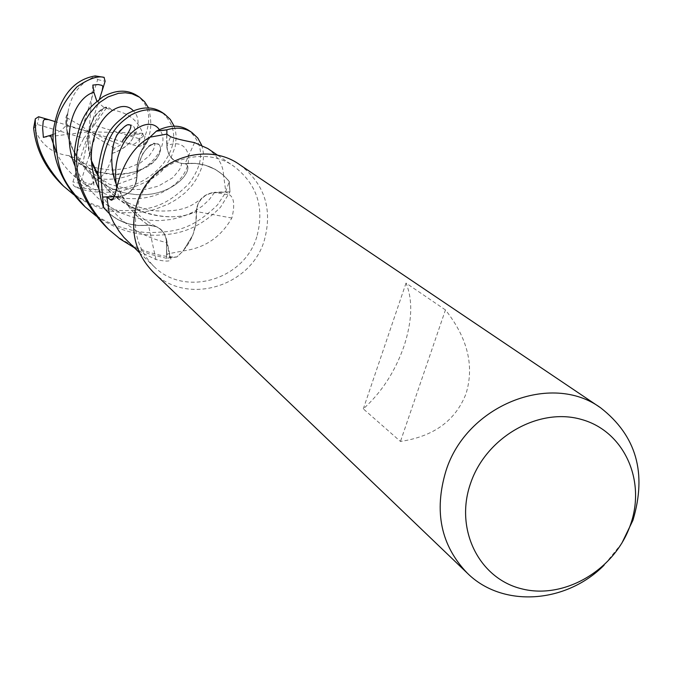<?xml version="1.0" encoding="UTF-8"?>
<svg xmlns="http://www.w3.org/2000/svg" width="673" height="673" viewBox="0 0 673 673"><rect width="100%" height="100%" fill="white"/><g stroke="black" fill="none" stroke-linecap="round" stroke-linejoin="round"><path stroke-width="0.5" stroke-dasharray="3.37 2.52" d="M166.879 134.272L166.912 145.856C167.569 155.194 172.322 161.024 181.172 163.346L184.949 163.615C203.044 161.857 217.766 167.77 229.123 181.34L229.905 191.822L212.273 192.806L206.106 195.01L201.74 198.4L198.123 203.599L196.297 211.448C197.298 229.51 190.871 244.644 177.016 256.85L166.601 258.222L166.492 242.583C166.164 235.272 162.799 229.981 156.397 226.717L148.464 225.169C130.352 227.095 115.403 221.266 103.608 207.671M98.039 171.876C131.799 181.828 161.116 161.47 160.511 149.07C160.704 136.417 138.302 144.72 136.871 177.243L135.012 185.151C131.479 191.898 125.977 195.607 118.507 196.289L114.309 196.491L118.507 196.289C125.977 195.607 131.479 191.898 135.012 185.151L136.796 178.648L136.922 166.887L139.084 156.632L140.253 153.318L149.936 137.199M256.8 236.77C244.173 280.027 184.537 297.567 153.873 266.382C136.669 248.674 131.538 227.365 138.495 202.447C150.113 162.445 202.43 143.156 234.305 166.61C257.187 184.419 264.682 207.806 256.8 236.77M129.384 243.18L141.826 252.728L155.943 259.517C166.879 261.932 171.8 261.519 170.706 258.272L166.769 254.083L183.283 250.886C204.701 248.118 220.879 237.165 231.823 218.027L231.924 217.816C234.86 205.61 234.145 198.013 229.779 195.019L225.817 191.83L214.426 192.335L229.779 195.019M239.798 164.759C264.64 183.914 272.801 209.16 264.279 240.497C250.634 287.186 186.16 306.005 153.234 272.136M621.827 543.204L604.127 565.152M445.45 309.933L406.029 283.081C412.936 300.023 412.221 321.164 403.901 346.486C394.967 371.774 381.44 392.569 363.311 408.864L400.46 441.438C433.74 436.499 455.596 420.566 466.044 393.655C474.499 365.885 467.634 337.972 445.45 309.933L400.46 441.438M97.972 175.939C117.329 211.701 168.233 225.388 196.247 211.423L198.123 203.599L201.74 198.4L206.106 195.01L212.273 192.806L229.905 191.822L211.221 193L206.131 194.985L201.017 199.191L198.367 203.162L196.752 207.646L195.969 223.369L192.857 235.012L195.902 223.411L196.222 211.515L231.823 218.027M106.342 227.188C118.355 240.16 150.34 257.431 176.839 256.993L183.098 250.945L192.857 235.012L183.283 250.886M196.222 211.515C197.349 200.327 203.423 193.933 214.426 192.335M83.082 204.895C98.527 220.138 119.676 229.4 146.521 232.698C172.431 231.815 189.407 232.151 217.463 204.962L225.051 193.403L229.257 181.517L223.596 175.417L225.817 191.83M155.943 259.517L148.439 225.093C158.029 225.346 164.035 230.073 166.458 239.26L166.769 254.083M148.439 225.093L138.243 225.48L128.232 223.815L117.901 219.667L109.379 213.804M148.556 107.89C152.746 124.614 151.021 136.998 143.374 145.04L138.63 146.521L128.997 143.736L133.582 144.258L135.593 143.273L139.42 139.101L142.895 133.279L131.958 135.248L127.012 137.183L123.866 139.395L120.635 144.931L114.418 148.279L112.223 153.368C145.099 141.675 137.199 113.687 120.829 129.83C104.559 145.032 108.269 198.291 148.489 225.119L156.397 226.717C162.799 229.981 166.164 235.272 166.492 242.583L166.601 258.222L166.542 242.6C166.223 235.289 162.866 230.006 156.464 226.751L148.556 225.161L138.285 225.556L128.24 223.84L117.868 219.608L109.329 213.619M117.649 184.209L136.939 177.184C136.375 186.455 131.698 192.671 122.915 195.835L114.208 196.743M136.939 177.184L136.998 166.837L139.648 154.967L150.121 137.141M114.292 196.524L118.524 196.331C128.888 194.968 134.979 189.096 136.796 178.715L136.871 177.293M194.539 142.626L185.033 163.724C173.937 163.068 167.821 157.12 166.685 145.873L166.677 134.146M185.033 163.724L195.187 163.404L205.097 165.137L215.251 169.352L223.545 175.241C223.285 165.255 218.027 156.346 207.78 148.514M223.545 175.241L215.276 169.411L205.08 165.121L195.145 163.329L184.966 163.615C203.069 161.865 217.783 167.779 229.123 181.34L230.006 191.822L220.5 207.267C195.65 232.135 174.744 234.524 155.934 235.247C134.667 235.23 114.772 228.854 96.256 216.109M96.836 101.16L103.819 107.402L111.482 109.909C103.852 98.872 77.126 126.97 93.379 166.896C108.319 206.813 165.121 227.163 196.297 211.448L196.348 211.431M176.839 256.993L166.601 258.222L177.016 256.85C190.863 244.669 197.29 229.535 196.297 211.448L196.297 211.406M156.254 131.21C142.205 143.534 135.736 158.87 136.829 177.209L136.821 177.268M174.147 126.154L175.434 130.293L176.233 136.922L175.182 146.647L171.144 157.381L165.735 165.684C160.317 175.712 145.04 184.293 119.895 191.418C100.849 193.361 86.026 191.872 75.426 186.959L73.475 185.479L72.667 182.871L75.788 172.54L75.326 176.023L76.242 178.059L80.768 180.835L88.163 183.62L93.934 185.142L92.1 177.445C90.502 170.37 87.784 165.701 83.957 163.446L74.131 157.65L69.008 155.665C99.074 184.335 148.817 175.317 158.13 156.102C168.948 136.804 139.084 137.612 136.821 177.209C135.727 158.87 142.213 143.517 156.296 131.168M56.12 151.812C74.417 192.806 132.665 210.338 165.667 190.501C200.016 171.649 191.662 134.617 166.929 145.839C167.594 155.169 172.347 161.007 181.18 163.346L184.94 163.665L181.18 163.346C172.347 161.007 167.594 155.169 166.929 145.848L166.912 145.856M184.924 163.657L184.94 163.665C196.533 167.762 172.582 200.26 131.1 193.933C89.803 189.315 58.686 141.953 68.082 112.012L68.04 111.987C70.884 94.876 79.826 83.065 94.859 76.545L95.44 75.965M103.617 207.688C115.394 221.257 130.343 227.087 148.464 225.169L148.556 225.161M112.223 153.368L112.273 153.402C143.5 142.903 138.47 114.317 121.636 128.922C104.786 142.196 107.116 197.778 148.464 225.169L148.523 225.211M406.029 283.081L363.311 408.864M166.601 258.323L149.911 254.217L133.969 247.513M112.273 153.402C109.775 170.555 100.218 181.702 83.587 186.858L84.335 188.247C118.717 193.799 145.006 185.63 163.186 163.749C177.596 143.576 177.159 126.415 161.882 112.273M201.597 145.057C205.955 157.524 202.724 171.026 191.906 185.563L185.134 192.781L176.89 199.183L168.225 204.171L154.327 209.581L148.01 211.129L134.92 212.803L120.677 212.525L110.843 211.044L99.234 207.864L87.709 203.086L73.744 194.69M61.445 184.166C79.406 200.63 100.243 209.488 123.967 210.725C147.522 209.412 163.64 209.194 189.138 183.443C204.474 162.588 204.424 144.947 188.97 130.52M106.443 107.941L94.085 125.22L140.009 138.941L143.526 135.963L145.006 136.072C151.82 118.389 149.17 104.879 137.065 95.566M111.482 109.909C128.535 112.298 139.218 120.989 143.526 135.963M111.44 109.96C104.029 99.192 78.531 125.018 91.747 162.37M69.041 155.614L74.249 159.955L81.854 164.978L96.071 171.27M69.008 155.665C52.174 153.696 40.565 144.417 34.188 127.853L33.759 127.668M53.032 134.583L60.831 130.73L65.416 126.356L65.895 125.582L65.946 117.211L68.082 112.012M68.04 111.987C58.829 140.699 88.121 188.314 130.04 193.832C171.918 200.874 196.844 167.821 184.966 163.615M75.788 172.54L88.937 131.723L95.255 136.712L80.255 183.493L83.587 186.858M54.53 121.409L88.937 131.723L83.788 138.234L37.234 124.421L34.188 127.853M43.375 137.376L88.937 131.723L65.895 125.582M142.895 133.279L88.937 131.723L120.635 144.931M128.997 143.736L88.937 131.723L82.611 126.726L65.946 117.211M229.257 181.517L230.006 191.822M114.418 148.279L95.255 136.712M74.131 157.65L83.788 138.234M99.461 99.082L88.937 131.723L82.947 163.11M82.611 126.726L97.686 79.591L94.859 76.545M93.934 185.142L88.937 131.723L94.085 125.22M92.849 85.05L88.937 131.723L103.819 107.402M166.761 242.574L170.084 257.364M118.532 196.55L113.316 198.56M166.685 145.873L170.631 136.712M214.426 192.579L209.345 199.519L202.304 206.148L193.488 211.911L183.224 216.378L171.573 219.465L159.232 220.685L146.293 220.046L133.296 217.413L120.745 212.828L108.74 206.3L98.031 198.173L88.643 188.533L80.945 177.765L75.149 166.357M116.766 188.061L118.515 196.331M98.998 189.222C112.719 217.202 135.214 234.986 166.492 242.591L166.542 242.6M84.335 188.247L75.426 186.959M140.009 138.941L138.175 146.411M145.006 136.072L143.374 145.04M39.042 116.866L37.234 124.421M92.1 177.453C139.303 188.474 174.761 146.377 159.291 129.595M135.122 134.592C139.58 124.354 138.958 116.395 133.271 110.734M80.255 183.493L72.835 181.92M97.686 79.591L105.123 81.265M139.479 252.737L153.873 266.382M166.458 239.26L170.706 258.272M112.248 199.839L122.915 195.835M97.972 174.618C117.825 201.336 128.383 204.592 151.778 210.582C186.228 213.131 192.958 203.894 200.991 199.225L201.025 199.2M136.796 178.715L138.251 165.44L142.676 153.806L148.329 146.411L152.493 143.526L154.277 143.122L154.807 144.72L153.722 149.095L149.17 155.909L140.363 162.908L127.231 168.317L112.955 170.118L98.376 168.494L83.957 163.455M181.18 163.337L181.66 163.219L181.382 164.978L179.784 169.226L172.953 177.613L158.172 186.202L145.805 189.256L130.73 189.643L109.463 184.284L87.751 170.067L73.096 150.247L67.107 130.554L67.78 113.14M117.203 186.211C125.153 203.835 138.217 217.337 156.388 226.717L156.464 226.751M217.926 155.429L234.305 166.61M108.689 229.443L108.117 228.887M106.671 108.067C106.973 105.501 103.129 107.941 95.145 115.369C90.232 124.968 84.167 132.127 91.637 161.15"/><path stroke-width="1.01" d="M164.599 114.107L161.882 112.273C151.98 105.955 140.354 106.536 127.004 114.015C114.864 124.707 103.945 128.913 98.132 170L97.997 177.798L98.889 188.49L101.043 199.359L103.608 207.671L102.683 197.071L114.309 196.491L102.582 197.08L100.647 172.179C106.292 131.084 120.358 122.789 130.705 115.184C143.492 108.319 154.798 107.966 164.599 114.107L170.294 119.424L174.147 126.154M156.254 131.21L166.854 129.813C176.528 126.953 184.89 127.853 191.948 132.531L188.97 130.52C180.095 124.589 169.26 124.757 156.472 131.025L149.936 137.199C135.08 145.469 124.312 161.141 117.649 184.209L117.59 184.461C115.327 195.136 113.215 200.377 111.281 200.184L106.881 197.063L109.329 213.619L113.653 222.561L119.054 231.209L123.908 237.426L139.479 252.737M604.127 565.152C565.993 603.723 502.369 608.047 467.331 573.169L153.234 272.136C134.928 253.107 129.502 230.25 136.956 203.583C149.431 160.645 205.467 139.816 239.798 164.759L600.627 407.813C636.33 435.633 647.09 473.136 632.914 520.338L621.827 543.204M467.331 573.169C440.874 545.567 433.757 511.446 445.98 470.814C466.456 405.314 551.153 371.546 600.627 407.813M630.265 525.335C614.634 570.09 564.294 599.778 521.718 588.833C478.924 578.561 454.393 529.113 470.629 483.18C486.217 437.088 538.669 407.106 581.262 419.397C624.107 431.014 646.517 480.758 630.265 525.335M114.208 196.743L106.881 197.063M103.617 207.688L109.329 213.619M103.608 207.671L102.683 197.071L114.292 196.524M217.926 155.429L207.78 148.514L194.539 142.626C182.4 140.295 174.433 138.327 170.631 136.712L166.677 134.146L150.121 137.141M156.296 131.168L166.854 129.914L166.879 134.272M133.969 247.513L120.383 239.176L108.689 229.443C85.076 204.205 74.501 178.286 76.966 151.703L78.548 140.119L81.576 129.325L85.513 120.341L89.433 113.888L96.407 105.543L100.117 102.17L107.991 96.954L118.406 93.337L125.254 92.765L131.942 93.757L139.563 97.24L137.065 95.566C127.163 89.324 115.764 89.745 102.851 96.819C91.166 106.578 80.457 111.222 74.669 149.726C73.096 177.95 83.595 203.717 106.166 227.02L106.342 227.188M96.256 216.109L85.135 206.872C64.07 182.19 56.927 174.517 55.321 132.985C55.203 118.271 62.412 102.893 76.958 86.851C88.567 78.783 97.602 75.612 104.054 77.353L105.123 81.265L102.145 90.737L102.868 86.514L102.027 85.378L98.233 84.571L92.849 85.05L93.867 92.209L96.836 101.16M95.44 75.965L95.095 75.931C72.491 79.843 58.534 98.25 53.217 131.168C51.56 158.138 61.436 182.635 82.829 204.659L83.082 204.895M103.465 207.503L102.582 197.08M73.744 194.69L63.565 186.185C35.299 155.37 35.534 134.432 35.257 119.441L35.324 118.835L38.597 116.74L48.448 119.584L44.292 119.458L43.223 121.241L42.635 128.106L43.375 137.376L53.032 134.583M33.759 127.668L33.675 128.543C35.972 149.431 45.234 167.972 61.445 184.166L63.565 186.185M91.747 162.37L97.972 175.939M96.071 171.27L98.039 171.876M191.948 132.531L197.82 138.108L201.597 145.057M139.563 97.24L144.594 101.732L148.556 107.89M48.448 119.584L54.53 121.409M156.472 131.025L166.854 129.813M102.145 90.737L99.461 99.082M113.316 198.56L110.17 199.721M95.095 75.931L104.054 77.353M33.675 128.543L35.257 119.441M93.867 92.209C75.713 97.442 60.427 131.891 75.149 166.357M159.291 129.595C147.757 112.298 108.387 138.89 116.766 188.061M50.45 135.374L56.12 151.812M133.271 110.734C116.824 92.437 73.988 136.013 98.998 189.222M111.281 200.184L112.248 199.839M108.117 228.887L106.174 227.028M85.143 206.872L82.838 204.659M91.637 161.15L97.972 174.618M117.203 186.211C110.481 173.087 109.506 148.253 117.27 134.659C122.991 127.315 126.945 124.009 129.132 124.766C132.758 124.867 130.587 130.183 122.629 140.699M33.65 128.055L35.324 118.835M104.197 77.37L95.288 75.923"/></g></svg>
